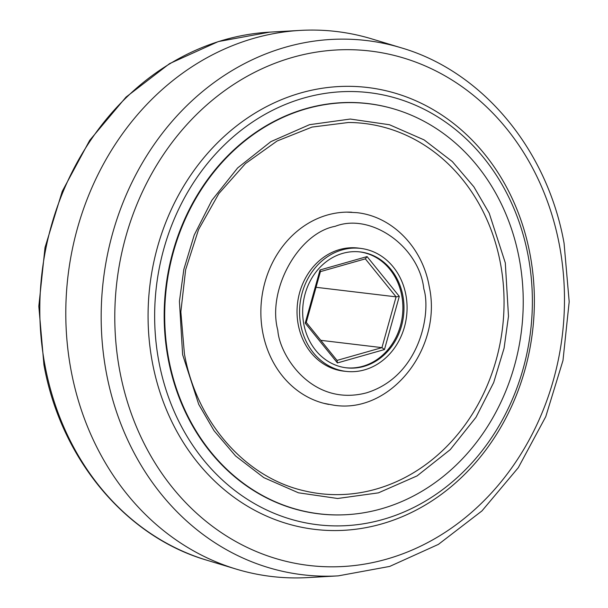 <?xml version="1.0" encoding="UTF-8"?>
<svg xmlns="http://www.w3.org/2000/svg" width="608" height="608" viewBox="0 0 608 608"><rect width="100%" height="100%" fill="white"/><g stroke="black" fill="none" stroke-linecap="round" stroke-linejoin="round"><path stroke-width="0.91" d="M342.099 249.911A61.925 53.626 -83.2 0 1 361.464 248.505A61.925 53.626 -83.2 0 1 407.056 305.991A61.925 53.626 -83.2 0 1 364.549 369.862A61.925 53.626 -83.2 0 1 346.788 371.465A61.925 53.626 -83.2 0 1 299.622 314.716A61.925 53.626 -83.2 0 1 342.099 249.911M361.464 248.505L358.971 248.163A61.963 53.664 96.8 0 0 339.591 249.569A61.963 53.664 96.8 0 0 297.084 314.42A61.963 53.664 96.8 0 0 344.28 371.207L346.788 371.465M402.868 295.792A58.36 50.54 -83.2 0 1 345.648 367.734A58.36 50.54 -83.2 0 1 303.78 323.98A58.36 50.54 -83.2 0 1 359.48 251.856A58.36 50.54 -83.2 0 1 402.868 295.792M345.116 367.658A58.338 50.525 96.8 0 0 401.774 295.67A58.338 50.525 96.8 0 0 358.94 251.803M393.748 108.893A206.598 178.919 96.8 0 0 384.02 106.347A206.598 178.919 96.8 0 0 168.127 358.606A206.598 178.919 96.8 0 0 335.251 514.938A206.598 178.919 96.8 0 0 345.306 514.748M158.81 361.251A217.573 188.427 96.8 0 0 370.173 522.568A217.573 188.427 96.8 0 0 528.208 256.173A217.573 188.427 96.8 0 0 419.756 107.145A217.573 188.427 96.8 0 0 224.344 144.962A217.573 188.427 96.8 0 0 158.81 361.251M401.25 47.819L371.906 38.935A274.413 237.652 96.8 0 0 300.39 30.4A274.413 237.652 96.8 0 0 71.045 370.264A274.413 237.652 96.8 0 0 236.094 569.065A274.413 237.652 96.8 0 0 307.61 577.6L338.223 575.875L389.698 566.42L438.398 544.388L481.962 510.91L518.32 467.636L545.756 416.67L562.985 360.468L569.187 301.735L564.08 243.268C547.42 149.705 482.684 71.531 401.25 47.819A269.01 232.963 96.8 0 0 106.316 372.62A269.01 232.963 96.8 0 0 338.223 575.875M423.814 288.823C419.216 246.552 370.834 212.397 335.236 226.305C298.3 233.031 266.942 289.864 277.826 330.349C279.452 355.543 312.17 407.102 366.404 392.867C420.219 376.367 431.308 312.352 423.814 288.823M306.531 108.733A206.522 178.851 96.8 0 0 165.3 332.652A206.522 178.851 96.8 0 0 335.707 514.915A206.522 178.851 96.8 0 0 381.398 508.805A206.522 178.851 96.8 0 0 523.23 303.574A206.522 178.851 96.8 0 0 384.461 106.476A206.522 178.851 96.8 0 0 306.531 108.733M305.208 323.137L320.036 269.967L367.072 256.591L399.289 296.377L384.469 349.547L337.432 362.93L305.208 323.137L306.257 322.407L337.022 360.407L337.432 362.93M367.072 256.591L365.332 258.856L320.408 271.632L320.036 269.967M320.408 271.632L306.257 322.407M337.022 360.407L381.946 347.632L384.469 349.547M320.766 340.328L381.946 347.632L396.097 296.856L399.289 296.377M316.046 287.295L396.097 296.856L365.332 258.856M351.796 212.238A96.938 83.95 96.8 0 0 346.689 212.139A96.938 83.95 96.8 0 0 262.717 332.302A96.938 83.95 96.8 0 0 323.866 403.324A96.938 83.95 96.8 0 0 328.86 404.434M348.49 122.489A186.405 161.432 -83.2 0 1 500.49 263.553A186.405 161.432 -83.2 0 1 304.524 490.884C245.381 477.706 196.506 422.134 184.406 353.772L180.85 311.843L185.638 269.732L198.52 229.634L218.819 193.625L245.48 163.56L277.104 140.995L312.041 127.08L348.49 122.489M182.62 354.662L198.725 404.373L214.031 430.692L235.562 455.939L263.834 477.645L298.437 492.799L337.638 498.492L378.412 492.86L417.073 475.897L450.285 449.601L476.003 417.286L493.704 382.508L504.085 348.186L508.493 316.259L505.301 262.876L489.204 213.165L473.89 186.846L452.367 161.599L424.095 139.893L389.492 124.746L350.284 119.046L309.51 124.686L270.856 141.641L237.644 167.937L211.918 200.252L194.218 235.03L183.844 269.359L179.428 301.287L182.62 354.662M152.327 362.178A222.513 192.706 96.8 0 0 381.558 523.967A222.513 192.706 96.8 0 0 530.115 254.706A222.513 192.706 96.8 0 0 300.884 92.918A222.513 192.706 96.8 0 0 152.327 362.178M559.527 245.7A259.031 224.322 96.8 0 0 292.684 57.357A259.031 224.322 96.8 0 0 119.746 370.804A259.031 224.322 96.8 0 0 386.589 559.147A259.031 224.322 96.8 0 0 559.527 245.7M206.75 560.181C125.301 536.461 60.58 458.28 43.92 364.732L38.813 306.272L45.015 247.532L62.244 191.338L89.68 140.372L126.031 97.098L169.594 63.612L218.295 41.58L269.777 32.125A269.01 232.963 96.8 0 0 44.954 365.294A269.01 232.963 96.8 0 0 206.75 560.181L236.094 569.065M346.689 212.139L356.866 212.663C392.35 216.364 422.476 247.578 429.149 286.155C442.936 347.525 390.914 414.261 333.883 405.217L323.866 403.324M269.777 32.125L300.39 30.4M335.707 514.915L332.264 514.862M384.461 106.476L381.102 105.708"/></g></svg>
